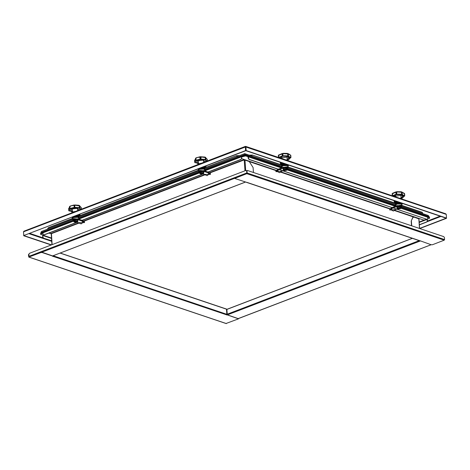 <?xml version="1.0" encoding="UTF-8"?>
<svg xmlns="http://www.w3.org/2000/svg" width="470" height="470" viewBox="0 0 470 470"><rect width="100%" height="100%" fill="white"/><g stroke="black" fill="none" stroke-linecap="round" stroke-linejoin="round"><path stroke-width="0.7" d="M23.535 231.88L23.753 235.746L51.212 245.005M24.041 235.623L51.5 244.893M24.041 235.64L23.753 235.746M419.61 228.402L446.459 218.104M245.64 146.816L245.869 150.67L446.206 218.215M419.775 228.526L446.471 218.303M245.734 146.376L445.76 213.797L446.247 214.367L446.5 218.086L246.157 150.564L245.851 146.47L245.363 146.387L245.563 150.588L23.782 235.535L23.529 231.81L23.964 231.187L245.363 146.382M245.61 146.951L446.247 214.367M245.869 150.67L246.157 150.564M23.782 235.535L245.822 150.676L245.516 146.417M446.212 218.197L446.5 218.086M245.569 146.951L23.529 231.81M246.468 182.319L234.671 178.447L246.785 173.659L247.138 173.03L247.003 171.086L247.531 170.475L443.792 236.621L444.426 237.626L444.561 239.571L444.209 240.199L432.382 244.735L431.155 244.782L420.062 240.787M246.726 182.278L420.074 240.91M427.171 216.882L427.588 217.216L427.694 218.756L427.171 219.367L249.024 159.324L248.066 156.434L244.318 155.711L245.54 155.664L248.054 156.745M248.389 158.32L249.024 159.324M427.171 219.367L248.83 159.4M248.195 158.396L247.978 156.68L245.557 155.905L245.522 155.417L244.3 155.47L241.574 156.451L241.521 158.361L240.934 159.412L206.906 172.449M426.977 219.443L427.324 219.39M241.598 157.004L245.557 155.905M240.934 159.412L241.692 158.419L241.615 156.751L244.335 155.958M429.639 217.733L427.524 216.999L429.715 217.851L429.451 218.344L427.677 219.026M426.772 219.373L423.852 220.072L418.559 218.286L418.382 218.544M245.023 160.111L245.199 159.853L241.68 158.672M247.185 170.528L246.768 173.418L234.73 178.318M427.594 217.258L429.51 217.904M244.97 159.776L244.841 160.064M420.092 240.775L419.739 240.658M226.74 314.712L238.543 318.83L226.082 323.495M419.369 224.866L426.742 222.04L427.33 220.988L427.424 219.367M427.33 220.988L426.742 222.04M419.363 224.742L426.566 221.981M427.154 220.929L427.054 219.461M425.538 216.253L429.474 217.416M425.526 216.088L424.862 216.024M226.793 313.59L227.198 313.59L227.621 314.8L420.127 241.063M411.503 225.741L411.18 221L412.995 217.234L414.528 217.246L418.841 218.932M412.901 217.275L411.18 221M418.535 218.597L419.158 218.568L418.829 218.691L419.487 228.432M226.799 313.713L227.204 313.696M418.653 218.632L418.981 218.509M411.708 225.812L411.373 220.924M53.151 256.115L42.042 252.255L40.82 252.302L29.122 256.779M28.829 254.158L28.459 254.799L28.811 257.084L40.837 252.543L42.059 252.496L53.163 256.238L52.904 256.479L53.462 255.633M226.851 314.918L53.116 256.379M238.466 318.713L226.834 314.677M42.735 235.1L42.7 237.103L43.334 238.108L51.688 240.787M43.334 238.108L51.7 240.928M43.528 238.037L42.888 237.033L42.964 235.176L40.414 234.207L42.94 233.096M42.97 232.585L40.667 233.467L40.479 234.084M40.702 233.954L43.24 232.48M51.33 233.684L49.215 232.973M28.459 254.799L28.84 254.153M28.652 254.722L28.782 256.667M48.886 233.102L51.442 233.743L52.135 244.647M53.269 255.704L53.222 256.168M226.487 309.166L226.84 314.301L226.487 314.929M77.062 222.181L43.728 234.947L43.029 234.389L42.923 232.85L40.667 233.467M241.104 159.471L207.076 172.508M203.222 173.982L81.093 220.765M77.239 222.239L43.898 235.006M203.046 173.924L80.922 220.706M245.522 155.417L249.482 156.915M241.733 156.457L244.3 155.47M29.122 256.784L28.829 254.405L29.416 253.354L245.904 170.428L246.603 170.992L246.873 173.336M246.603 170.992L246.321 170.457M246.774 171.051L246.944 173.13M244.97 170.786L244.241 160.129L244.976 160.1L249.27 161.545L253.089 167.573L253.418 172.461M78.719 222.821L50.807 233.514L51.001 233.813L79.089 223.05M51.494 233.831L51.007 233.895M244.13 159.923L244.782 159.794L244.241 160.129M209.796 172.989L244.612 159.735M422.589 212.834L422.048 212.24L401.962 205.472M422.048 212.24L422.624 212.951L422.178 213.468M422.066 212.487L401.973 205.713M396.034 201.283L394.195 201.836L395.241 203.445M394.577 202.646L395.182 203.428L288.169 167.355M282.311 162.955L280.796 164.294L281.371 165.07L252.308 155.03L249.212 155.171M249.582 155.294L252.325 155.276M72.498 218.456L48.457 227.662L47.776 228.42M48.151 228.943L47.758 228.543L48.457 227.662M239.588 155.617L236.357 155.688L204.902 167.99M198.552 170.422L78.919 216.241M72.568 218.673L48.475 227.903M236.357 155.688L205.29 167.59M198.481 170.199L79.307 215.847M236.375 155.934L239.242 155.752M394.841 203.069L288.151 167.114M281.031 164.712L252.308 155.03M227.216 309.219L226.804 309.201M41.736 231.457L72.644 219.619M428.088 215.507L429.198 216.717L401.262 207.299M244.7 153.719L281.565 166.121M40.802 233.414L41.389 231.593M40.755 232.75L73.114 220.354M78.625 218.245L199.098 172.102M204.614 169.987L244.841 154.583L244.729 153.708L204.967 168.936M244.893 155.353L244.841 154.583L282.059 167.126M287.452 168.942L395.869 205.484M429.239 217.34L429.198 216.717M397.661 208.803L400.411 208.692L400.552 207.699L397.796 207.811L397.661 208.803M398.431 208.792L398.495 208.316L399.817 208.257L399.753 208.739L398.431 208.792M399.382 208.78L398.36 208.445L399.794 208.298L399.382 208.78L399.882 208.48M400.975 197.758L402.778 196.325L401.627 195.361L394.077 196.372M400.887 192.018L401.133 191.742L402.044 192.295L401.709 192.23L401.762 194.639L401.451 192.254L397.197 192.018L396.768 192.259L396.639 194.639L396.122 194.228L396.656 194.081L396.527 192.236L396.139 192.3L396.562 194.656L393.155 196.066M392.409 195.814L396.122 194.228L395.775 192.254L392.474 193.734L392.638 195.89M402.761 197.758L404.553 195.573L404.365 196.125L404.67 196.037L404.658 193.869L404.482 196.16L403.125 195.837L401.832 194.65L402.044 192.295L402.232 194.21M400.986 198.064L402.308 198.04L402.784 197.189L402.814 197.582M400.986 198.035L402.443 197.993M396.639 194.639L396.656 194.081L402.238 194.216L401.832 194.65L396.639 194.639M392.156 193.687L392.215 195.749M392.321 193.499L392.914 193.088M402.238 194.316L403.419 195.314L404.553 195.573L404.429 193.728L402.103 192.33M404.746 195.638L404.605 193.752M392.092 193.94L392.761 193.164L396.063 191.872M397.197 192.018L397.003 191.719L401.033 191.731M396.897 191.737L396.081 191.866L395.993 192.383L396.768 192.259L396.375 192.03L396.903 191.737M392.996 193.317L394.829 192.265L396.087 191.866L395.775 192.254M402.109 192.336L401.221 191.76M402.103 192.254L403.806 193.058M403.93 193.311L404.541 193.593L403.918 193.117M397.003 191.719L402.003 192.007M396.339 201.554L395.423 202.124L397.156 201.665M397.268 201.701L395.74 202.535M395.423 202.124L395.376 202.852M395.993 201.618L395.699 201.924M397.514 201.783L395.464 202.734L395.417 203.457M397.579 201.806L396.404 202.147M395.464 202.734L397.755 201.924M398.478 202.112L395.787 203.14M398.819 202.223L396.422 202.764L395.505 203.34L395.458 204.062M399.03 202.294L396.422 202.764M395.505 203.34L397.996 202.388M400.44 202.77L396.768 203.099L395.828 203.745M401.774 203.393L401.503 203.128M401.086 203.069L396.774 203.234L395.546 203.945L395.664 204.785M402.103 204.362L402.197 203.675L401.033 203.052L396.469 203.369M399.952 202.911L402.197 203.675M395.546 203.945L398.037 202.993M401.827 204.015L401.092 203.528L396.809 203.704L395.834 204.427M401.122 203.675L396.815 203.845L396.087 204.209L395.852 205.173M401.909 204.761L401.774 203.974L400.44 203.528L396.527 203.968M397.561 203.645L396.087 204.209M401.774 203.974L396.833 204.074L395.834 204.967L395.91 206.083M395.922 206.077L401.198 205.096L401.979 205.748L401.897 204.556L400.44 203.528M396.122 201.313L394.589 202.652L394.142 201.031M394.553 200.784L394.13 201.037L394.166 201.818L395.57 201.53L394.565 202.635L394.788 202.999M391.904 207.617L389.8 209.126M392.103 208.369L391.275 209.943L395.587 209.544L393.378 211.024L391.275 209.943L389.753 210.002L392.103 208.369L397.244 206.4L401.586 206.812L401.157 207.37M392.092 207.546L397.191 205.59L401.533 206.001L401.586 206.812M397.579 208.78L395.587 209.544M203.099 173.777L203.24 172.784L200.49 172.895L200.349 173.894L203.099 173.777M202.441 173.824L201.119 173.876L201.184 173.401L202.511 173.348L202.441 173.824M202.594 173.465L202.312 173.818L201.019 173.747L201.636 173.33L202.594 173.465L202.153 173.312M205.425 161.68L202.764 160.147L198.011 160.711L196.536 162.021L198.516 163.196M195.473 159.224L194.686 160.335L195.115 162.708M194.868 162.561L197.535 163.166L198.51 163.854M206.988 161.081L205.778 160.082L205.942 159.571L205.478 159.982L205.643 159.43L205.478 159.982L200.59 159.577L200.373 159.042L200.59 159.577L199.591 160.076L196.061 160.752L195.438 158.519L196.072 157.844L200.026 156.768L204.732 157.033M206.171 161.398L205.537 160.006L205.913 159.524L205.513 157.585L205.942 159.571L205.437 157.238L205.801 157.697M195.82 158.002L195.438 158.519L195.561 160.364L196.013 160.781L195.585 160.47M195.167 162.667L194.709 162.268L194.586 160.429L194.709 162.297L195.908 161.004L195.549 160.405L196.043 160.194L195.167 162.667M200.672 159.565L200.655 157.162L200.249 157.197L200.373 159.042L205.384 159.43L205.261 157.585L201.207 157.009L200.672 159.565M196.466 157.979L195.92 158.349L196.043 160.194L200.185 159.113L199.726 157.127L196.354 157.72L199.92 156.78L204.767 157.033L205.766 157.55L205.919 159.53M207.205 159.23L207.37 160.934M207.252 160.981L207.141 159.318L205.837 158.084M199.726 157.127L200.872 156.698L201.207 157.009M200.061 157.274L200.396 156.951L200.061 157.274M195.614 158.196L195.92 158.349L195.614 158.196M205.261 157.585L205.555 157.385L205.261 157.585M204.673 157.309L205.437 157.238M200.484 156.945L200.866 157.209L200.484 156.945M194.627 160.27L195.185 159.53M195.003 159.818L195.461 159.089M194.58 160.458L194.991 159.73M206.724 158.866L207.27 159.395L206.718 158.743M205.831 157.949L206.524 158.607M204.803 168.119L204.808 167.543L203.504 166.885M204.385 167.267L203.704 166.809L204.767 166.938L204.238 166.603M204.761 167.514L204.767 166.938M203.005 167.079L203.698 167.402L202.688 167.197M204.427 167.878L203.698 167.402L204.808 167.543M204.844 168.724L204.85 168.154L202.388 167.314M203.71 167.537L202.212 167.379M202.599 167.396L204.85 168.154M204.468 168.483L203.739 168.007L201.06 167.819M204.791 169.453L204.891 168.759L203.727 168.137L200.461 168.049M198.663 168.742L198.14 169.723M203.751 168.148L200.291 168.113M198.24 169.036L200.731 168.078M202.641 168.001L203.78 168.613L199.497 168.789L198.528 169.511M204.515 169.106L203.78 168.613L204.891 168.759M204.603 169.846L204.462 169.065L203.768 168.748L199.509 168.93L198.781 169.3L198.54 170.263M203.792 168.754L199.198 169.065M200.249 168.736L198.528 170.058L198.61 171.25L199.609 170.363L204.667 170.904L199.615 170.393L198.98 171.744M204.462 169.065L198.781 169.3M241.416 156.821L204.667 170.904L204.591 169.641L203.134 168.613M205.466 167.373L205.989 166.55L205.226 166.445M205.678 167.067L205.972 165.939L205.431 167.408L204.832 166.374M204.591 166.821L204.82 167.561M204.427 174.388L208.674 174.435L208.28 172.913L210.472 174.341L208.674 174.435L207.111 175.639L202.858 173.859M199.644 172.772L199.057 171.45L203.581 170.54L208.004 172.026M208.175 172.085L210.296 173.301L210.354 174.217M199.11 172.261L203.633 171.344L208.28 172.913M77.115 222.034L77.256 221.041L74.507 221.153L74.366 222.145L77.115 222.034M76.457 222.081L75.135 222.134L75.2 221.658L76.522 221.605L76.457 222.081M76.61 221.722L76.322 222.075L75.035 221.999L75.652 221.587L76.61 221.722L76.169 221.57M79.442 209.937L76.78 208.398L72.022 208.968L70.553 210.278L72.533 211.453M69.484 207.476L68.702 208.592L69.131 210.965M68.884 210.819L71.552 211.424L72.521 212.111M81.005 209.338L79.794 208.333L79.953 207.822L79.495 208.239L79.653 207.687L79.495 208.239L74.607 207.828L74.389 207.299L74.607 207.828L73.608 208.333L70.071 209.009L69.448 206.776L70.371 205.978L74.889 204.955L78.748 205.284M80.182 209.655L79.547 208.257L79.929 207.775L79.53 205.842L79.953 207.822L79.448 205.496L79.818 205.954M69.578 208.621L70.024 209.033L69.566 208.662L70.059 208.445L70.071 209.009L69.184 210.918L68.726 210.525L68.597 208.709L68.726 210.548L69.924 209.262L69.448 206.776L69.578 208.621M74.689 207.822L74.671 205.419L74.266 205.455L74.389 207.299L79.401 207.687L79.271 205.842L75.224 205.261L74.877 205.461L74.689 207.822M70.477 206.23L69.936 206.606L70.059 208.445L74.201 207.37L74.078 205.525L73.743 205.384L70.371 205.978L73.937 205.037L78.784 205.29L79.777 205.807L79.935 207.781M81.298 207.693L81.386 209.191L81.275 207.576L79.853 206.342M73.743 205.384L74.889 204.955L75.224 205.261M74.078 205.525L74.413 205.208L74.078 205.525M69.63 206.453L69.936 206.606L69.63 206.453M79.271 205.842L79.571 205.643L79.271 205.842M78.684 205.56L79.448 205.496M74.495 205.202L74.877 205.461L74.495 205.202M69.836 206.26L69.448 206.776M68.638 208.521L69.196 207.787M69.02 208.075L69.478 207.341M68.597 208.709L69.008 207.987M81.269 209.238L81.275 207.576L80.734 207M80.734 207.123L80.54 206.859M78.819 216.376L78.825 215.8L77.521 215.143M78.396 215.524L77.715 215.066L78.784 215.195L78.255 214.861M78.778 215.771L78.784 215.195M77.015 215.331L77.715 215.654L76.704 215.454M78.437 216.13L77.715 215.654L78.825 215.8L78.449 214.784L78.831 215.818M78.86 216.981L78.866 216.412L76.398 215.571M77.726 215.795L76.228 215.636M76.616 215.654L78.866 216.412M78.478 216.741L77.756 216.265L75.077 216.077M78.807 217.704L78.907 217.017L77.738 216.394L74.472 216.306M72.674 216.993L72.157 217.98M77.767 216.406L74.301 216.37M72.257 217.293L74.742 216.335M76.657 216.259L77.797 216.87L73.514 217.046L72.539 217.769M78.531 217.363L77.797 216.87L78.907 217.017M78.619 218.104L78.478 217.322L77.779 216.999L73.526 217.187L72.791 217.551L72.556 218.515M77.808 217.011L73.214 217.322M74.266 216.987L72.539 218.309L72.621 219.508L73.62 218.615L78.684 219.161L199.65 172.819M78.478 217.322L72.791 217.551M78.684 219.161L78.602 217.898L77.145 216.87M79.483 215.624L80 214.808L79.242 214.702M78.96 214.584L80.023 214.772L79.988 214.197L79.459 215.66L78.848 214.631M78.437 222.645L82.691 222.692L82.297 221.17L84.483 222.592L82.691 222.692L81.122 223.896L76.874 222.116M73.661 221.029L73.067 219.707L77.597 218.791L82.015 220.283M82.191 220.342L84.306 221.552L84.371 222.469M73.126 220.518L77.65 219.602L82.297 221.17M283.851 170.446L286.6 170.334L286.741 169.341L283.992 169.453L283.851 170.446M284.62 170.434L284.685 169.952L286.007 169.899L285.942 170.375L284.62 170.434M285.572 170.422L284.644 170.387L284.896 169.94L285.983 169.94L285.572 170.422L286.066 170.234M287.164 159.4L288.968 157.967L287.816 157.004L280.267 158.014M283.392 153.661L283.193 153.361L287.246 153.373L287.975 153.667L287.64 153.896L288.045 153.678L287.957 156.281L287.64 153.896L283.392 153.661L282.958 153.901L282.828 156.281L282.311 155.87L282.846 155.723L282.723 153.878L282.329 153.943L282.752 156.293L279.345 157.703M278.604 157.456L282.311 155.87L281.965 153.896L278.663 155.376L278.828 157.532M288.95 159.4L290.918 157.268L290.56 157.761L289.32 157.479L288.022 156.293L288.233 153.937L288.427 155.928L288.022 156.293L282.828 156.281L282.846 155.723L288.427 155.858L288.298 154.007M288.457 159.653L288.98 158.831L289.003 159.224M287.176 159.677L288.639 159.636M290.719 157.773L290.795 155.423L290.918 157.268M278.346 155.329L278.563 157.274L278.281 155.588M278.51 155.141L279.104 154.73M288.427 155.858L289.614 156.951L290.742 157.215L290.619 155.37L287.411 153.402M278.404 157.385L278.463 155.182L282.259 153.514L282.958 153.901L282.57 153.667L283.093 153.373L281.965 153.896M283.193 153.361L287.24 153.373L287.082 153.661M282.182 154.025L282.488 153.684L282.182 154.025M282.27 153.514L279.192 154.959M290.108 154.753L288.186 153.643M288.286 153.901L287.24 153.373M282.535 163.19L281.612 163.766L283.345 163.307M283.457 163.343L281.935 164.177M281.612 163.766L281.565 164.494M282.182 163.255L281.894 163.566M283.704 163.425L281.653 164.377L281.606 165.099M283.768 163.448L282.576 163.801M281.653 164.377L283.945 163.566M284.667 163.754L281.976 164.782M285.014 163.866L282.635 164.394L281.695 164.982L281.647 165.704M285.22 163.936L282.635 164.394M281.695 164.982L284.186 164.03M286.63 164.412L282.958 164.735L282.018 165.387M287.963 165.035L287.693 164.77M287.282 164.712L282.969 164.876L281.742 165.587L281.859 166.427M288.292 166.004L288.392 165.311L287.223 164.694L282.658 165.011M286.142 164.553L288.392 165.311M281.742 165.587L284.227 164.635M288.016 165.657L287.282 165.17L282.999 165.346L282.024 166.069M287.311 165.317L283.011 165.481L282.276 165.851L282.041 166.815M288.104 166.404L287.963 165.616L286.63 165.17L282.699 165.616M283.751 165.287L282.276 165.851M287.963 165.616L283.022 165.716L282.024 166.609L282.1 167.72M282.112 167.72L287.387 166.738L288.169 167.391L288.087 166.198L286.63 165.17M282.223 162.925L280.39 163.478L280.778 164.294L280.308 162.72L280.743 162.426M280.984 164.641L281.342 165.041M280.755 164.277L280.355 163.442L281.73 163.119L280.778 164.294M278.093 169.259L275.99 170.769M278.293 170.011L277.464 171.585L281.777 171.186L279.568 172.666L277.464 171.585L275.943 171.644L278.293 170.011L283.434 168.043L287.775 168.454L287.346 169.012M278.281 169.188L283.381 167.232L287.722 167.643L287.775 168.454M283.774 170.422L281.777 171.186M51.724 241.333L29.069 233.696M29.857 233.396L42.964 237.814M440.93 216.417L427.136 221.699M427.33 221.064L440.149 216.153M444.209 240.199L246.785 173.659M427.588 217.216L401.057 208.275M395.276 206.324L287.246 169.917M281.465 167.966L248.283 156.78M245.199 159.853L276.348 170.357M280.784 171.85L390.159 208.715M394.594 210.208L418.559 218.286M413.982 217.117L394.218 210.46M389.789 208.968L280.414 172.102M275.978 170.604L249.829 161.792M247.138 173.03L444.561 239.571M238.484 318.501L431.043 244.747M426.948 219.431L419.205 222.398M424.146 220.13L419.175 222.028M226.834 313.607L226.528 309.184M60.101 253.089L226.904 309.307L227.198 313.59M227.239 314.195L419.369 240.605M29.011 257.078L226.434 323.619M51.53 238.443L42.788 235.493M51.5 238.055L42.964 235.176M53.474 255.868L226.84 314.301M52.728 255.85L245.234 182.119M234.659 178.306L41.76 252.196M83.443 221.012L204.703 174.564M209.426 172.754L244.083 159.483M73.667 221.076L42.923 232.85M205.073 174.799L83.813 221.247M244.976 160.1L245.687 170.51M28.958 256.35L246.732 172.937M60.207 253.048L227.051 309.284L412.443 238.272M287.757 168.213L395.376 204.479M401.568 206.571L428.417 215.618M78.984 217.193L198.628 171.362M397.743 206.559L400.851 206.7M397.162 206.953L397.632 206.606M397.614 206.718L396.921 207.346L397.679 206.559L398.971 206.295L400.558 206.459L401.145 207.059L397.614 206.718M397.185 208.486L397.696 207.599L401.174 207.94L401.039 208.222M398.578 208.768L399.206 208.803L399.177 208.222M398.883 208.692L398.86 208.251L398.372 208.439M399.67 208.263L399.042 208.228M398.531 208.369L398.56 208.774M399.336 208.222L399.377 208.786M399.506 208.239L399.529 208.615M398.918 208.239L398.948 208.698M399.559 208.245L399.582 208.598M404.529 196.131L402.902 197.018L402.308 198.04M402.238 194.286L402.109 192.371M402.373 199.168L400.957 198.692M400.822 198.645L402.432 199.192L401.251 198.463L399.853 198.205M401.674 206.289L401.944 205.936M396.386 205.895L401.063 205.361L401.603 206.371L401.192 205.126L395.94 206.072M401.556 206.395L401.039 205.384L396.48 205.866M395.329 202.934L396.445 201.424L395.376 202.024L395.34 202.905M394.136 201.037L394.565 202.635M389.836 208.933L389.894 209.849M397.191 205.59L397.244 206.4M199.856 172.038L203.116 171.532M203.839 172.149L203.293 171.679L199.609 172.437L200.578 171.574L203.199 171.532L203.786 171.944L203.727 173.307M203.328 172.566L203.839 173.201L202.47 173.953L200.326 173.888L199.703 173.307L203.328 172.566M199.873 173.571L199.609 172.437M202.429 173.765L202.641 173.483M201.648 173.9L202.294 173.812L202.276 173.354M201.031 173.741L201.477 173.894L201.442 173.365M201.195 173.442L200.996 173.683M201.977 173.307L201.33 173.395L201.348 173.741M201.947 173.307L201.983 173.765M202.405 173.395L202.429 173.771M201.883 173.307L201.912 173.771M201.595 173.336L201.636 173.912M201.278 173.407L201.301 173.724M194.721 162.326L198.569 163.719M195.579 160.452L195.438 158.519M195.444 158.596L196.354 157.72M199.797 163.836L197.324 164.782M199.691 163.484L201.266 163.278L198.722 163.766L197.283 164.8L199.915 163.789M198.663 171.433L199.069 171.814L199.756 170.616L204.362 170.798M204.297 170.78L199.779 170.633L199.08 171.826M204.879 167.949L205.461 167.391M204.85 166.368L205.443 167.402M204.797 167.537L204.644 166.662M204.949 166.333L206.013 166.509L205.972 165.939M203.581 170.54L203.633 171.344M73.866 220.295L77.133 219.79M77.856 220.407L77.309 219.937L73.626 220.694L74.595 219.831L77.215 219.784L77.797 220.201L77.744 221.564M77.344 220.824L77.879 221.282L77.72 221.67L76.487 222.21L74.342 222.145L73.714 221.564L77.344 220.824M73.89 221.828L73.626 220.694M75.664 222.157L76.31 222.069L76.293 221.611M75.047 221.999L75.488 222.145M75.212 221.699L75.035 221.999M75.993 221.558L75.347 221.646M75.964 221.558L75.993 222.022M75.459 221.623L75.494 222.157M75.335 221.652L75.359 221.999M75.899 221.564L75.929 222.028M75.611 221.593L75.652 222.163M75.294 221.658L75.317 221.981M68.732 210.584L72.586 211.976M69.454 206.853L70.371 205.978M73.814 212.093L71.34 213.039M73.708 211.741L75.276 211.529L72.738 212.023L71.299 213.057L73.931 212.046M72.68 219.69L72.997 220.001M78.672 219.155L73.631 218.65L73.079 220.072L73.772 218.867L78.378 219.055M78.308 219.032L73.796 218.891L73.097 220.083M78.866 216.288L79.477 215.648M79.988 214.197L79.694 215.325M78.86 214.626L79.459 215.66M77.597 218.791L77.65 219.602M283.939 168.201L287.041 168.342M283.351 168.595L283.821 168.242M283.804 168.36L283.11 168.988L283.874 168.195L285.161 167.937L286.747 168.101L287.34 168.701L283.804 168.36M283.375 170.122L283.886 169.241L287.364 169.576L287.229 169.864M284.726 170.011L284.767 170.41L285.396 170.446M285.073 170.334L285.055 169.893L284.562 170.081M285.86 169.905L285.231 169.87M285.366 169.864L285.408 170.451M285.531 169.864L285.566 170.428M285.695 169.882L285.725 170.258M285.108 169.876L285.143 170.34M285.748 169.887L285.772 170.24M290.736 155.235L290.86 157.679L289.091 158.66L288.797 159.6L287.176 159.706M288.568 160.811L287.147 160.335M287.011 160.288L288.621 160.834M288.627 160.834L286.042 159.841M287.863 167.931L288.139 167.579M282.582 167.537L287.252 167.003L287.793 168.013L287.382 166.768L282.135 167.708M287.746 168.037L287.229 167.02L282.67 167.502M281.019 164.659L281.507 164.97L281.019 164.659M281.518 164.576L282.64 163.067L281.565 163.66L281.53 164.547M280.32 162.702L280.373 163.431L280.308 162.714M276.025 170.575L276.084 171.491M283.381 167.232L283.434 168.043M248.066 156.434L281.841 167.819M287.358 169.682L395.652 206.177M401.169 208.04L427.371 216.87M246.533 182.354L419.892 240.781M418.958 218.803L419.616 228.473M238.519 318.548L431.125 244.77M28.811 257.084L226.234 323.624M43.087 232.48L73.373 220.876M78.666 218.85L199.362 172.625M204.656 170.598L241.574 156.451M51.236 234.142L51.959 244.717M52.81 255.88L245.317 182.149M227.157 309.301L412.525 238.302M428.282 215.524L401.568 206.524M395.364 204.432L287.757 168.16M281.559 166.075L244.711 153.655L204.955 168.883M198.616 171.309L78.972 217.14M72.633 219.566L41.525 231.481M401.145 207.059L401.016 208.328L398.519 208.95L397.221 208.586L396.921 207.346M396.562 191.784L396.986 191.725M400.998 198.387L400.881 195.167M395.711 196.924L395.57 195.532M401.885 198.781L399.418 198.175M396.457 201.43L395.376 202.024M389.695 209.085L389.753 210.002M207.282 159.436L207.382 160.934M203.651 162.362L203.575 160.258M198.581 163.824L198.258 160.617M201.278 163.272L197.753 164.33M204.85 168.031L205.126 167.784M210.407 173.424L210.472 174.341M79.841 206.207L81.216 207.464M77.662 210.619L77.585 208.516M72.597 212.076L72.274 208.874M75.288 211.529L71.769 212.587M84.424 221.675L84.483 222.592M287.34 168.701L287.205 169.964L284.708 170.592L283.416 170.228L283.11 168.988M282.752 153.426L283.175 153.361M287.188 160.029L287.07 156.81M281.9 158.566L281.759 157.174M288.081 160.423L285.607 159.818M282.646 163.067L281.565 163.66M275.884 170.728L275.943 171.644"/></g></svg>

